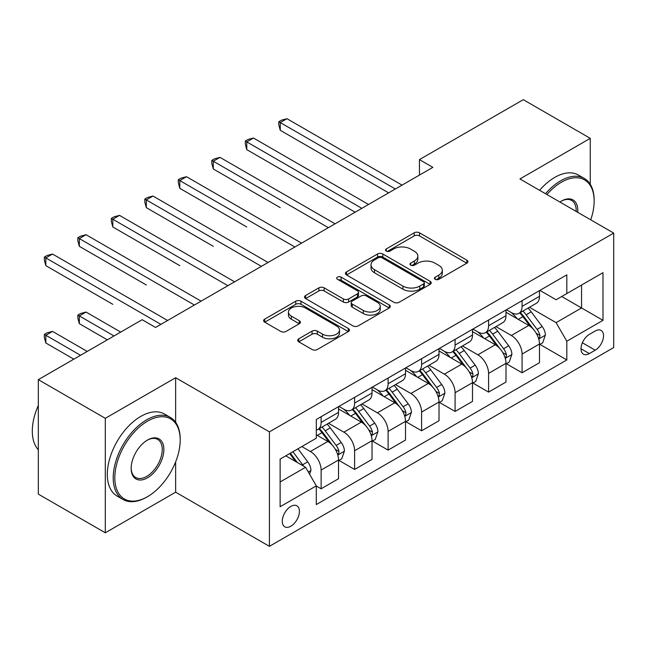 <?xml version="1.0" encoding="UTF-8"?>
<svg xmlns="http://www.w3.org/2000/svg" width="646" height="646" viewBox="0 0 646 646"><rect width="100%" height="100%" fill="white"/><g stroke="black" fill="none" stroke-linecap="round" stroke-linejoin="round"><path stroke-width="0.97" d="M435.202 279.306A2.6 1.502 0 0 0 438.884 279.306L466.824 263.172A3.723 2.148 0 0 0 467.914 261.654A3.723 2.148 0 0 0 466.824 260.136L419.488 232.81A3.723 2.148 0 0 0 414.231 232.81L386.284 248.936A2.6 1.502 0 0 0 385.525 250.002A2.6 1.502 0 0 0 386.284 251.068A2.6 1.502 0 0 0 389.966 251.068L393.584 248.976A11.903 6.872 0 0 1 410.412 248.976L414.361 251.254A11.903 6.872 0 0 1 417.849 256.115A11.903 6.872 0 0 1 414.361 260.976L410.743 263.059A2.6 1.502 0 0 0 409.984 264.125A2.6 1.502 0 0 0 410.743 265.183A2.6 1.502 0 0 0 414.425 265.183L418.043 263.1A11.903 6.872 0 0 1 434.871 263.1L438.82 265.377A11.903 6.872 0 0 1 442.308 270.238A11.903 6.872 0 0 1 438.82 275.091L435.202 277.182A2.6 1.502 0 0 0 434.443 278.24A2.6 1.502 0 0 0 435.202 279.306L435.202 277.182M290.845 526.215A12.129 7.001 120 0 0 298.767 515.532A12.129 7.001 120 0 0 296.91 505.818A12.129 7.001 120 0 0 290.845 506.416A12.129 7.001 120 0 0 282.932 517.107A12.129 7.001 120 0 0 284.789 526.821A12.129 7.001 120 0 0 290.845 526.215M298.775 338.787A3.723 2.148 0 0 0 297.685 340.305A3.723 2.148 0 0 0 298.775 341.823L312.058 349.494A3.723 2.148 0 0 0 317.315 349.494L348.347 331.576A3.723 2.148 0 0 0 349.438 330.058A3.723 2.148 0 0 0 348.347 328.539L301.012 301.206A3.723 2.148 0 0 0 295.755 301.206L264.723 319.124A3.723 2.148 0 0 0 263.633 320.642A3.723 2.148 0 0 0 264.723 322.16L280.76 331.422A3.723 2.148 0 0 0 286.025 331.422L299.3 323.759A3.723 2.148 0 0 0 300.39 322.241A3.723 2.148 0 0 0 299.3 320.723L291.346 316.128A9.948 5.741 0 0 1 288.431 312.066A9.948 5.741 0 0 1 294.576 306.761A9.948 5.741 0 0 1 305.421 308.005L336.582 325.996A9.948 5.741 0 0 1 339.497 330.058A9.948 5.741 0 0 1 333.352 335.363A9.948 5.741 0 0 1 322.515 334.119L317.315 331.123A3.723 2.148 0 0 0 312.058 331.123L298.775 338.787L298.775 341.823M175.639 377.716L105.306 418.325L38.332 379.654L38.332 494.125L105.306 532.797L175.639 492.187L269.414 546.33L269.414 431.859L175.639 377.716L175.639 422.29M590.258 184.304L590.258 138.341L519.925 178.95L613.7 233.085L269.414 431.859M590.258 138.341L523.276 99.67L419.456 159.61L419.456 175.082M38.332 379.654L142.152 319.713L155.549 327.449L432.852 167.346L419.456 159.61M393.85 302.271A3.723 2.148 0 0 0 399.107 302.271L430.139 284.353A3.723 2.148 0 0 0 431.229 282.835A3.723 2.148 0 0 0 430.139 281.317L382.803 253.991A3.723 2.148 0 0 0 377.539 253.991L346.506 271.901A3.723 2.148 0 0 0 345.424 273.42A3.723 2.148 0 0 0 346.506 274.938L393.85 302.271M338.48 279.871A2.6 1.502 0 0 1 341.12 280.235L341.12 277.142L389.247 304.928A3.723 2.148 0 0 1 390.337 306.446A3.723 2.148 0 0 1 389.247 307.964L358.215 325.883A3.723 2.148 0 0 1 352.95 325.883L305.615 298.549L305.615 295.513A3.723 2.148 0 0 0 304.524 297.031A3.723 2.148 0 0 0 305.615 298.549M305.615 295.513L318.898 287.85A3.723 2.148 0 0 1 324.155 287.85L343.357 298.928A3.723 2.148 0 0 0 348.614 298.928L357.424 293.841A3.723 2.148 0 0 0 358.514 292.323A3.723 2.148 0 0 0 357.424 290.805L337.438 279.266A2.6 1.502 0 0 1 336.671 278.208A2.6 1.502 0 0 1 338.278 276.819A2.6 1.502 0 0 1 341.12 277.142M595.216 331.002L589.322 334.41A11.749 6.783 120 0 0 581.642 344.762A11.749 6.783 120 0 0 583.443 354.17A11.749 6.783 120 0 0 589.322 353.588L595.216 350.189A11.749 6.783 120 0 0 602.888 339.836A11.749 6.783 120 0 0 601.087 330.421A11.749 6.783 120 0 0 595.216 331.002M269.414 546.33L613.7 347.556L613.7 233.085M539.886 290.401L556.093 299.76L566.817 293.575L566.817 274.857L316.306 419.488L316.306 438.198L280.13 459.088L280.13 506.73L316.306 485.849L316.306 504.566L566.817 359.935L566.817 341.217L556.093 322.653L529.454 307.27M566.817 293.575L602.984 272.685L602.984 320.335L566.817 341.217M105.306 418.325L105.306 532.797M561.721 296.514L581.545 307.956L581.545 285.064L602.984 272.685M556.093 322.653L581.545 307.956L602.984 320.335M280.13 481.981L305.582 467.284L285.758 455.834M316.306 486.002L321.127 488.788L321.127 470.07A15.157 8.753 -120 0 0 310.411 451.506L301.835 446.556M321.127 488.788L338.536 478.734L338.536 460.017A15.157 8.753 -120 0 0 327.821 441.452L316.306 434.798M338.94 460.404L354.614 469.448L354.614 450.73A15.157 8.753 -120 0 0 343.898 432.166L328.507 423.283M354.614 469.448L372.031 459.395L372.031 440.677A15.157 8.753 -120 0 0 361.316 422.113L338.536 408.966M372.435 441.065L388.109 450.117L388.109 431.399A15.157 8.753 -120 0 0 377.385 412.834L362.002 403.952M388.109 450.117L405.518 440.055L405.518 421.345A15.157 8.753 -120 0 0 394.803 402.781L372.031 389.635M405.922 421.725L421.596 430.777L421.596 412.059A15.157 8.753 -120 0 0 410.88 393.495L395.489 384.612M421.596 430.777L439.014 420.724L439.014 402.006A15.157 8.753 -120 0 0 428.298 383.441L405.518 370.295M439.417 402.393L455.091 411.445L455.091 392.728A15.157 8.753 -120 0 0 444.367 374.163L428.984 365.281M455.091 411.445L472.501 401.384L472.501 382.674A15.157 8.753 -120 0 0 461.785 364.11L439.014 350.956M472.904 383.054L488.578 392.106L488.578 373.388A15.157 8.753 -120 0 0 477.862 354.824L462.471 345.941M488.578 392.106L505.996 382.052L505.996 363.335A15.157 8.753 -120 0 0 495.28 344.77L472.501 331.624M506.399 363.722L522.073 372.774L522.073 354.056A15.157 8.753 -120 0 0 511.349 335.492L495.967 326.61M522.073 372.774L539.483 362.713L539.483 343.995A15.157 8.753 -120 0 0 528.767 325.439L505.996 312.284M506.391 309.733L511.349 312.599A15.157 8.753 -120 0 0 518.932 313.35A15.157 8.753 -120 0 0 522.073 306.406L522.073 300.689M472.904 329.072L477.862 331.931A15.157 8.753 -120 0 0 485.437 332.682A15.157 8.753 -120 0 0 488.578 325.745L488.578 320.02M439.417 348.404L444.367 351.271A15.157 8.753 -120 0 0 451.95 352.022A15.157 8.753 -120 0 0 455.091 345.077L455.091 339.36M405.922 367.744L410.88 370.602A15.157 8.753 -120 0 0 418.455 371.353A15.157 8.753 -120 0 0 421.596 364.417L421.596 358.691M372.435 387.075L377.385 389.942A15.157 8.753 -120 0 0 384.968 390.693A15.157 8.753 -120 0 0 388.109 383.756L388.109 378.031M338.94 406.415L343.898 409.273A15.157 8.753 -120 0 0 351.472 410.024A15.157 8.753 -120 0 0 354.614 403.088L354.614 397.363M539.886 344.383L566.817 359.935M518.932 313.35L536.341 303.297A15.157 8.753 -120 0 0 539.483 296.353L539.483 290.635M485.437 332.682L502.854 322.629A15.157 8.753 -120 0 0 505.996 315.692L505.996 309.967M451.95 352.022L469.367 341.968A15.157 8.753 -120 0 0 472.501 335.024L472.501 329.307M418.455 371.353L435.872 361.3A15.157 8.753 -120 0 0 439.014 354.363L439.014 348.638M384.968 390.693L402.385 380.639A15.157 8.753 -120 0 0 405.518 373.695L405.518 367.978M351.472 410.024L368.89 399.971A15.157 8.753 -120 0 0 372.031 393.034L372.031 387.309M316.306 429.978A15.157 8.753 -120 0 0 317.985 429.364L335.403 419.311A15.157 8.753 -120 0 0 338.536 412.366L338.536 406.649M317.985 429.364A15.157 8.753 -120 0 0 321.127 422.427L321.127 416.702M305.582 467.284L316.306 485.849M175.639 492.187L175.639 461.906M436.244 279.678L438.82 278.184A11.903 6.872 0 0 0 442.308 273.331L442.308 270.238M417.849 256.115L417.849 259.207A11.903 6.872 0 0 1 414.361 264.069L411.785 265.554M466.775 263.205L419.488 235.903A3.723 2.148 0 0 0 414.231 235.903L387.325 251.431M430.091 284.385L382.803 257.084A3.723 2.148 0 0 0 377.539 257.084L346.563 274.97M423.566 283.901A2.6 1.502 0 0 0 424.325 282.835A2.6 1.502 0 0 0 423.566 281.777L382.012 257.786A2.6 1.502 0 0 0 378.33 257.786L374.519 259.983A11.903 6.872 0 0 0 371.03 264.844A11.903 6.872 0 0 0 374.519 269.705L402.918 286.097A11.903 6.872 0 0 0 419.755 286.097L423.566 283.901L423.566 286.994A2.6 1.502 0 0 0 424.325 285.928L424.325 282.835M371.03 264.844L371.03 267.937A11.903 6.872 0 0 0 374.519 272.798L374.519 269.705M423.566 286.994L419.755 289.198A11.903 6.872 0 0 1 402.918 289.198L374.519 272.798M305.663 298.581L318.898 290.942L318.898 287.85M358.514 292.323L358.514 295.424A3.723 2.148 0 0 1 357.424 296.942L348.614 302.021A3.723 2.148 0 0 1 343.357 302.021L324.155 290.942A3.723 2.148 0 0 0 318.898 290.942M341.12 280.235L389.199 307.997M363.278 310.435A9.948 5.741 0 0 0 374.115 311.679A9.948 5.741 0 0 0 380.26 306.374A9.948 5.741 0 0 0 377.345 302.312L366.363 295.973A3.723 2.148 0 0 0 361.106 295.973L352.296 301.06A3.723 2.148 0 0 0 351.206 302.578A3.723 2.148 0 0 0 352.296 304.096L363.278 310.435L363.278 313.528A9.948 5.741 0 0 0 374.115 314.772A9.948 5.741 0 0 0 380.26 309.466L380.26 306.374M351.206 302.578L351.206 305.671A3.723 2.148 0 0 0 352.296 307.189L352.296 304.096M363.278 313.528L352.296 307.189M339.497 330.058L339.497 333.15A9.948 5.741 0 0 1 333.352 338.456A9.948 5.741 0 0 1 322.515 337.212L317.315 334.216A3.723 2.148 0 0 0 312.058 334.216L298.823 341.855M288.431 312.066L288.431 315.159A9.948 5.741 0 0 0 291.346 319.221L291.346 316.128M299.251 323.783L291.346 319.221M348.299 331.608L301.012 304.306A3.723 2.148 0 0 0 295.755 304.306L264.771 322.192M539.483 344.617L542.697 342.76L545.377 335.024A10.037 5.798 -120 0 0 542.172 326.48L531.23 311.865A28.989 16.731 -120 0 0 528.065 308.077M517.18 318.744A28.989 16.731 -120 0 0 511.244 312.535M538.57 338.472L539.741 337.204L539.959 335.452A10.037 5.798 -120 0 0 537.084 329.412L526.135 314.804A28.989 16.731 -120 0 0 522.969 311.017M520.272 312.575A24.064 13.889 60 0 1 524.221 317.065L533.491 329.428M280.267 207.641L213.285 168.969L213.285 161.234L219.979 157.366L335.056 223.807M519.755 312.874A28.989 16.731 60 0 1 522.921 316.661L530.196 326.375M395.344 189.003L280.267 122.562L286.961 118.694L402.038 185.136M388.642 192.871L280.267 130.298L280.267 122.562L278.789 121.714L281.47 120.164L286.961 118.694M280.267 130.298L278.789 124.807L278.789 121.714M505.996 363.956L509.209 362.099L511.89 354.363A10.037 5.798 -120 0 0 508.685 345.812L497.735 331.196A28.989 16.731 -120 0 0 494.57 327.409M483.684 338.076A28.989 16.731 -120 0 0 477.749 331.866M505.075 357.803L506.246 356.544L506.464 354.791A10.037 5.798 -120 0 0 503.589 348.751L492.648 334.135A28.989 16.731 -120 0 0 489.482 330.348M486.785 331.907A24.064 13.889 60 0 1 490.734 336.396L499.996 348.767M246.772 226.98L179.79 188.309L179.79 180.573L186.492 176.705L301.569 243.146M486.268 332.205A28.989 16.731 60 0 1 489.426 335.993L496.709 345.707M472.501 383.288L475.714 381.431L478.395 373.695A10.037 5.798 -120 0 0 475.19 365.151L464.248 350.536A28.989 16.731 -120 0 0 461.082 346.749M450.197 357.416A28.989 16.731 -120 0 0 444.262 351.206M471.588 377.143L472.759 375.875L472.977 374.123A10.037 5.798 -120 0 0 470.102 368.091L459.153 353.475A28.989 16.731 -120 0 0 455.987 349.688M453.29 351.246A24.064 13.889 60 0 1 457.247 355.736L466.509 368.099M213.285 246.312L146.303 207.641L146.303 199.905L152.997 196.045L268.074 262.478M452.773 351.545A28.989 16.731 60 0 1 455.939 355.332L463.214 365.047M439.014 402.628L442.227 400.77L444.908 393.034A10.037 5.798 -120 0 0 441.702 384.483L430.753 369.867A28.989 16.731 -120 0 0 427.587 366.08M416.702 376.747A28.989 16.731 -120 0 0 410.767 370.538M438.101 396.474L439.264 395.215L439.482 393.462A10.037 5.798 -120 0 0 436.607 387.422L425.666 372.807A28.989 16.731 -120 0 0 422.5 369.019M419.803 370.578A24.064 13.889 60 0 1 423.752 375.068L433.014 387.439M179.79 265.651L112.816 226.98L112.816 219.244L119.51 215.376L234.587 281.817M419.286 370.877A28.989 16.731 60 0 1 422.452 374.664L429.727 384.378M361.849 208.335L246.772 141.902L253.474 138.034L368.551 204.475M355.155 212.203L246.772 149.638L246.772 141.902L245.302 141.054L247.983 139.504L253.474 138.034M246.772 149.638L245.302 144.147L245.302 141.054M328.362 227.675L211.807 160.386L214.488 158.835L219.979 157.366M213.285 168.969L211.807 163.478L211.807 160.386M294.867 247.006L178.32 179.725L181.001 178.175L186.492 176.705M179.79 188.309L178.32 182.818L178.32 179.725M405.518 421.959L408.74 420.102L411.413 412.366A10.037 5.798 -120 0 0 408.207 403.823L397.266 389.207A28.989 16.731 -120 0 0 394.1 385.42M383.215 396.087A28.989 16.731 -120 0 0 377.28 389.877M404.606 415.814L405.777 414.546L405.995 412.794A10.037 5.798 -120 0 0 403.12 406.762L392.17 392.146A28.989 16.731 -120 0 0 389.013 388.359M386.316 389.918A24.064 13.889 60 0 1 390.265 394.407L399.527 406.77M146.303 284.983L79.321 246.312L79.321 238.576L86.023 234.716L201.092 301.149M385.791 390.216A28.989 16.731 60 0 1 388.957 394.003L396.232 403.718M261.38 266.346L144.825 199.057L147.506 197.514L152.997 196.045M146.303 207.641L144.825 202.15L144.825 199.057M590.727 219.826A46.229 26.688 120 0 0 594.142 201.067A46.229 26.688 120 0 0 561.455 182.196A46.229 26.688 120 0 0 546.912 194.527M545.515 193.719A47.36 27.342 -60 0 1 560.647 180.807A47.36 27.342 -60 0 1 584.331 178.458A47.36 27.342 -60 0 1 594.142 200.139L594.142 201.067M559.92 202.036A23.111 13.348 -60 0 1 561.455 201.067L561.455 201.067A23.111 13.348 -60 0 1 577.726 212.316M539.62 190.32A47.36 27.342 -60 0 1 554.752 177.4A47.36 27.342 -60 0 1 578.436 175.058L584.331 178.458M576.167 211.42A21.98 12.686 120 0 0 571.637 200.446A21.98 12.686 120 0 0 561.051 201.31M146.707 497.137L147.506 496.677A46.229 26.688 120 0 0 180.194 440.055A46.229 26.688 120 0 0 147.506 421.184A46.229 26.688 120 0 0 114.818 477.806A46.229 26.688 120 0 0 147.506 496.677L146.707 497.137A47.36 27.342 -60 0 1 123.023 499.487A47.36 27.342 -60 0 1 115.763 461.535A47.36 27.342 -60 0 1 146.707 419.795A47.36 27.342 -60 0 1 170.382 417.445A47.36 27.342 -60 0 1 180.194 439.127L180.194 440.055M147.506 477.806A23.111 13.348 -60 0 1 131.162 468.366A23.111 13.348 -60 0 1 147.506 440.055L147.506 440.055A23.111 13.348 -60 0 1 163.85 449.495A23.111 13.348 -60 0 1 147.506 477.806M131.17 467.89A21.98 12.686 120 0 0 135.717 477.499A21.98 12.686 120 0 0 146.707 476.409A21.98 12.686 120 0 0 161.064 457.045A21.98 12.686 120 0 0 157.697 439.433A21.98 12.686 120 0 0 147.102 440.297M123.023 499.487L117.128 496.08A47.36 27.342 -60 0 1 109.868 458.127A47.36 27.342 -60 0 1 140.812 416.387A47.36 27.342 -60 0 1 164.488 414.046L170.382 417.445M38.332 449.737A47.36 27.342 -60 0 1 38.332 405.47M372.031 441.299L375.245 439.442L377.926 431.706A10.037 5.798 -120 0 0 374.72 423.154L363.771 408.538A28.989 16.731 -120 0 0 360.605 404.751M349.72 415.426A28.989 16.731 -120 0 0 343.785 409.209M371.119 435.146L372.282 433.886L372.5 432.134A10.037 5.798 -120 0 0 369.625 426.094L358.683 411.478A28.989 16.731 -120 0 0 355.518 407.691M352.821 409.249A24.064 13.889 60 0 1 356.77 413.739L366.032 426.11M112.816 304.323L45.834 265.651L45.834 257.916L52.528 254.048L167.605 320.489M352.304 409.548A28.989 16.731 60 0 1 355.47 413.335L362.745 423.049M338.536 460.63L341.758 458.773L344.431 451.037A10.037 5.798 -120 0 0 341.225 442.494L330.284 427.878A28.989 16.731 -120 0 0 327.118 424.091M337.624 454.485L338.795 453.217L339.013 451.465A10.037 5.798 -120 0 0 336.138 445.433L325.188 430.817A28.989 16.731 -120 0 0 322.031 427.03M319.334 428.589A24.064 13.889 60 0 1 323.283 433.078L332.545 445.441M120.713 332.084L86.023 312.058L79.321 315.926L79.321 323.654L107.317 339.82M318.809 428.887A28.989 16.731 60 0 1 321.974 432.675L329.25 442.389M79.321 323.654L77.851 318.163L77.851 315.07L114.019 335.952M77.851 315.07L80.524 313.528L86.023 312.058M309.604 474.245L310.944 470.377A10.037 5.798 -120 0 0 307.738 461.825L297.967 448.784M87.226 351.424L52.528 331.39L45.834 335.258L45.834 342.994L73.83 359.16M303.563 466.113A10.037 5.798 -120 0 0 302.651 464.765L292.88 451.724M290.361 453.177L297.386 462.544M289.666 453.581L295.618 461.527M45.834 342.994L44.356 337.503L44.356 334.41L80.524 355.292M44.356 334.41L47.037 332.86L52.528 331.39M227.885 285.677L111.338 218.396L114.019 216.846L119.51 215.376M112.816 226.98L111.338 221.489L111.338 218.396M194.398 305.017L77.851 237.728L80.524 236.186L86.023 234.716M79.321 246.312L77.851 240.821L77.851 237.728M160.902 324.357L44.356 257.068L47.037 255.517L52.528 254.048M45.834 265.651L44.356 260.16L44.356 257.068M310.411 451.506L327.821 441.452M343.898 432.166L361.316 422.113M377.385 412.834L394.803 402.781M410.88 393.495L428.298 383.441M444.367 374.163L461.785 364.11M477.862 354.824L495.28 344.77M511.349 335.492L528.767 325.439M522.073 306.406L539.483 296.353M522.073 354.056L539.483 343.995M488.578 373.388L505.996 363.335M488.578 325.745L505.996 315.692M455.091 392.728L472.501 382.674M455.091 345.077L472.501 335.024M421.596 412.059L439.014 402.006M421.596 364.417L439.014 354.363M388.109 431.399L405.518 421.345M388.109 383.756L405.518 373.695M354.614 450.73L372.031 440.677M354.614 403.088L372.031 393.034M321.127 470.07L338.536 460.017M321.127 422.427L338.536 412.366M582.369 342.768L595.216 350.189M581.012 348.792L589.322 353.588M438.82 278.184L438.82 275.091M410.743 265.183L410.743 263.059M414.361 264.069L414.361 260.976M386.284 251.068L386.284 248.936M414.231 235.903L414.231 232.81M419.488 235.903L419.488 232.81M466.824 263.172L466.824 260.136M346.506 274.938L346.506 271.901M377.539 257.084L377.539 253.991M382.803 257.084L382.803 253.991M430.139 284.353L430.139 281.317M402.918 289.198L402.918 286.097M419.755 289.198L419.755 286.097M324.155 290.942L324.155 287.85M343.357 302.021L343.357 298.928M348.614 302.021L348.614 298.928M357.424 296.942L357.424 293.841M389.247 307.964L389.247 304.928M312.058 334.216L312.058 331.123M317.315 334.216L317.315 331.123M322.515 337.212L322.515 334.119M299.3 323.759L299.3 320.723M264.723 322.16L264.723 319.124M295.755 304.306L295.755 301.206M301.012 304.306L301.012 301.206M348.347 331.576L348.347 328.539M538.732 339.021L545.313 335.217M526.135 314.804L531.23 311.865M518.245 319.358L522.921 316.661M537.084 329.412L542.172 326.48M536.285 333.336L539.959 335.452M505.245 358.352L511.818 354.557M492.648 334.135L497.735 331.196M484.75 338.698L489.426 335.993M503.589 348.751L508.685 345.812M502.798 352.676L506.464 354.791M471.75 377.692L478.331 373.889M459.153 353.475L464.248 350.536M451.263 358.029L455.939 355.332M470.102 368.091L475.19 365.151M469.303 372.007L472.977 374.123M438.263 397.024L444.836 393.228M425.666 372.807L430.753 369.867M417.768 377.369L422.452 374.664M436.607 387.422L441.702 384.483M435.816 391.347L439.482 393.462M404.767 416.363L411.349 412.56M392.17 392.146L397.266 389.207M384.281 396.701L388.957 394.003M403.12 406.762L408.207 403.823M402.321 410.678L405.995 412.794M371.28 435.695L377.862 431.899M358.683 411.478L363.771 408.538M350.786 416.04L355.47 413.335M369.625 426.094L374.72 423.154M368.834 430.018L372.5 432.134M337.793 455.034L344.366 451.231M325.188 430.817L330.284 427.878M317.299 435.372L321.974 432.675M336.138 445.433L341.225 442.494M335.347 449.35L339.013 451.465M308.328 472.04L310.879 470.571M302.651 464.765L307.738 461.825"/></g></svg>
